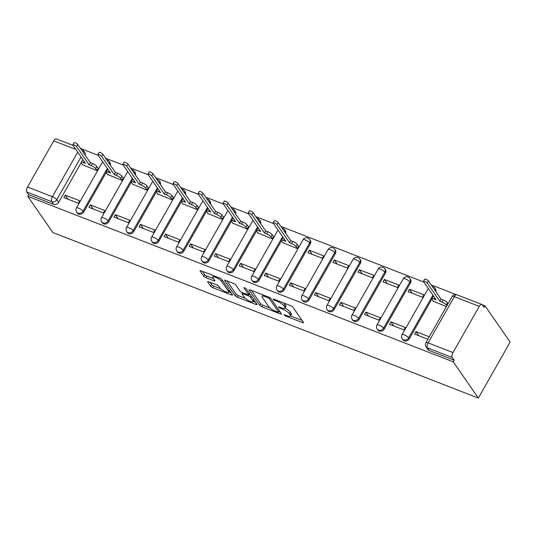 <?xml version="1.0" encoding="UTF-8"?>
<svg xmlns="http://www.w3.org/2000/svg" width="537" height="537" viewBox="0 0 537 537"><rect width="100%" height="100%" fill="white"/><g stroke="black" fill="none" stroke-linecap="round" stroke-linejoin="round"><path stroke-width="0.81" d="M284.174 315.018A1.336 0.356 -150.4 0 0 285.684 316.038L302.432 322.556A1.913 0.51 -150.4 0 0 303.506 322.656A1.913 0.51 -150.4 0 0 303.425 322.328L292.913 307.157A1.913 0.51 -150.4 0 0 290.759 305.701L274.011 299.19A1.336 0.356 -150.4 0 0 273.259 299.116A1.336 0.356 -150.4 0 0 273.32 299.351A1.336 0.356 -150.4 0 0 274.83 300.371L276.998 301.21A6.115 1.624 -150.4 0 1 283.905 305.868L284.785 307.13A6.115 1.624 -150.4 0 1 285.06 308.191A6.115 1.624 -150.4 0 1 281.61 307.869L279.441 307.023A1.336 0.356 -150.4 0 0 278.683 306.956A1.336 0.356 -150.4 0 0 278.743 307.184A1.336 0.356 -150.4 0 0 280.254 308.204L282.422 309.05A6.115 1.624 -150.4 0 1 289.336 313.709L290.208 314.971A6.115 1.624 -150.4 0 1 290.483 316.031A6.115 1.624 -150.4 0 1 287.033 315.702L284.865 314.863A1.336 0.356 -150.4 0 0 284.113 314.789A1.336 0.356 -150.4 0 0 284.174 315.018M110.293 165.04A3.893 3.289 -34.7 0 0 109.924 162.422L109.273 161.483A3.893 3.289 145.3 0 1 109.642 164.1M135.344 174.787A3.893 3.289 -34.7 0 0 134.975 172.169L134.317 171.229A3.893 3.289 145.3 0 1 134.686 173.84M160.388 184.533A3.893 3.289 -34.7 0 0 160.019 181.915L159.368 180.969A3.893 3.289 145.3 0 1 159.737 183.587M185.44 194.28A3.893 3.289 -34.7 0 0 185.07 191.662L184.413 190.716A3.893 3.289 145.3 0 1 184.782 193.333M210.484 204.026A3.893 3.289 -34.7 0 0 210.115 201.409L209.464 200.462A3.893 3.289 145.3 0 1 209.833 203.08M235.535 213.766A3.893 3.289 -34.7 0 0 235.159 211.155L234.508 210.209A3.893 3.289 145.3 0 1 234.877 212.827M260.579 223.513A3.893 3.289 -34.7 0 0 260.21 220.895L259.552 219.955A3.893 3.289 145.3 0 1 259.928 222.573M285.63 233.259A3.893 3.289 -34.7 0 0 285.254 230.642L284.603 229.702A3.893 3.289 145.3 0 1 284.972 232.313M284.073 290.047L310.312 243.858A3.893 3.289 -34.7 0 0 310.305 240.388L309.648 239.442A3.893 3.289 145.3 0 1 309.661 242.912L283.422 289.101A3.893 3.289 145.3 0 1 277.005 290.074L277.663 291.014A3.893 3.289 -34.7 0 0 284.073 290.047L283.422 289.101A3.893 1.034 29.6 0 0 279.018 286.14A3.893 1.034 29.6 0 0 276.823 285.932A3.893 3.893 0 0 0 277.005 290.074M309.124 299.794L335.363 253.605A3.893 3.289 -34.7 0 0 335.35 250.135L334.699 249.188A3.893 3.289 145.3 0 1 334.705 252.659L308.466 298.847A3.893 3.289 145.3 0 1 302.056 299.821L302.707 300.76A3.893 3.289 -34.7 0 0 309.124 299.794L308.466 298.847A3.893 1.034 29.6 0 0 304.07 295.88A3.893 1.034 29.6 0 0 301.868 295.679A3.893 3.893 0 0 0 302.056 299.821M334.168 309.54L360.408 263.345A3.893 3.289 -34.7 0 0 360.401 259.881L359.743 258.935A3.893 3.289 145.3 0 1 359.756 262.405L333.517 308.594A3.893 3.289 145.3 0 1 327.1 309.56L327.758 310.507A3.893 3.289 -34.7 0 0 334.168 309.54L333.517 308.594A3.893 1.034 29.6 0 0 329.114 305.627A3.893 1.034 29.6 0 0 326.919 305.425A3.893 3.893 0 0 0 327.1 309.56M359.219 319.287L385.459 273.091A3.893 3.289 -34.7 0 0 385.445 269.628L384.794 268.681A3.893 3.289 145.3 0 1 384.801 272.152L358.562 318.34A3.893 3.289 145.3 0 1 352.151 319.307L352.802 320.253A3.893 3.289 -34.7 0 0 359.219 319.287L358.562 318.34A3.893 1.034 29.6 0 0 354.165 315.373A3.893 1.034 29.6 0 0 351.963 315.165A3.893 3.893 0 0 0 352.151 319.307M384.264 329.033L410.503 282.838A3.893 3.289 -34.7 0 0 410.496 279.374L409.838 278.428A3.893 3.289 145.3 0 1 409.852 281.891L383.613 328.087A3.893 3.289 145.3 0 1 377.196 329.053L377.853 330A3.893 3.289 -34.7 0 0 384.264 329.033L383.613 328.087A3.893 1.034 29.6 0 0 379.209 325.12A3.893 1.034 29.6 0 0 377.014 324.912A3.893 3.893 0 0 0 377.196 329.053M435.91 291.732A3.893 3.289 -34.7 0 0 435.541 289.114L434.889 288.174A3.893 3.289 145.3 0 1 435.259 290.792M208.718 281.757A1.913 0.51 -150.4 0 0 207.638 281.65A1.913 0.51 -150.4 0 0 207.725 281.985L210.672 286.241A1.913 0.51 -150.4 0 0 212.833 287.698L231.434 294.927A1.913 0.51 -150.4 0 0 232.508 295.035A1.913 0.51 -150.4 0 0 232.42 294.699L221.915 279.535A1.913 0.51 -150.4 0 0 219.761 278.079L201.16 270.843A1.913 0.51 -150.4 0 0 200.079 270.742A1.913 0.51 -150.4 0 0 200.167 271.071L203.731 276.213A1.913 0.51 -150.4 0 0 205.886 277.669L213.847 280.764A1.913 0.51 -150.4 0 0 214.928 280.864A1.913 0.51 -150.4 0 0 214.84 280.536L213.075 277.985A5.115 1.356 -150.4 0 1 212.847 277.099A5.115 1.356 -150.4 0 1 216.827 277.851A5.115 1.356 -150.4 0 1 221.506 281.267L228.42 291.249A5.115 1.356 -150.4 0 1 228.648 292.135A5.115 1.356 -150.4 0 1 224.667 291.383A5.115 1.356 -150.4 0 1 219.989 287.973L218.834 286.308A1.913 0.51 -150.4 0 0 216.68 284.852L208.718 281.757M27.763 196.3L453.255 361.851L478.346 398.078L52.861 232.528L27.763 196.3L28.696 194.669L26.85 192.011A3.893 1.812 -68.7 0 1 27.515 187.03L53.754 140.835A3.893 1.812 -68.7 0 1 56.358 138.922L73.025 145.406M259.686 305.311A1.913 0.51 -150.4 0 0 261.848 306.768L280.442 314.004A1.913 0.51 -150.4 0 0 281.522 314.105A1.913 0.51 -150.4 0 0 281.435 313.769L270.93 298.606A1.913 0.51 -150.4 0 0 268.769 297.149L250.175 289.913A1.913 0.51 -150.4 0 0 249.094 289.812A1.913 0.51 -150.4 0 0 249.181 290.141L259.686 305.311L260.613 303.68A1.913 0.51 -150.4 0 0 262.774 305.13L269.97 307.936M255.934 304.466L237.341 297.23A1.913 0.51 -150.4 0 1 235.179 295.773L224.674 280.609A1.913 0.51 -150.4 0 1 224.587 280.274A1.913 0.51 -150.4 0 1 225.668 280.381L233.629 283.476A1.913 0.51 -150.4 0 1 235.783 284.932L240.046 291.081A1.913 0.51 -150.4 0 0 242.207 292.537L247.483 294.591A1.913 0.51 -150.4 0 0 248.564 294.692A1.913 0.51 -150.4 0 0 248.477 294.363L244.04 287.96A1.336 0.356 -150.4 0 1 243.979 287.725A1.336 0.356 -150.4 0 1 245.026 287.926A1.336 0.356 -150.4 0 1 246.248 288.819L256.928 304.237A1.913 0.51 -150.4 0 1 257.015 304.566A1.913 0.51 -150.4 0 1 255.934 304.466L256.458 303.553M82.893 159.657L82.671 160.046M81.174 162.684L58.647 202.335L56.801 199.677A3.893 3.289 145.3 0 1 51.74 201.69L26.85 192.011M479.246 306.385L454.356 296.699L428.117 342.895L453 352.574L479.246 306.385A3.893 1.812 111.3 0 1 481.843 304.472A3.893 1.812 111.3 0 1 482.286 304.835L484.132 307.5L485.059 305.868L482.233 304.768M455.967 294.545L431.184 284.905M423.827 282.046L280.898 226.433M273.541 223.567L255.847 216.686M248.497 213.827L230.803 206.94M223.446 204.08L205.752 197.193M198.401 194.334L180.707 187.447M173.35 184.587L155.656 177.7M148.306 174.84L130.612 167.96M123.255 165.094L105.561 158.214M98.211 155.347L82.141 149.098M485.059 305.868L510.15 342.089L478.346 398.078M453 352.574A3.893 1.812 111.3 0 0 452.335 357.561L427.452 347.875A3.893 3.289 145.3 0 1 426.103 346.828L427.949 349.486A3.893 3.289 145.3 0 0 429.291 350.533L427.452 347.875A3.893 1.812 111.3 0 1 428.117 342.895A3.893 1.034 -150.4 0 0 425.922 342.687A3.893 3.893 0 0 0 426.103 346.828M453.255 361.851L454.181 360.22L452.335 357.561M433.218 301.183L446.428 306.58M429.278 336.78L415.94 331.591L418.779 335.685M415.94 331.591L414.551 334.041L427.882 339.23M390.896 321.844L389.506 324.294L403.952 329.913L405.348 327.469L390.896 321.844L393.728 325.939M409.442 289.201L408.046 291.651L422.498 297.27L423.888 294.82L409.442 289.201L412.275 293.289M365.845 312.098L364.455 314.548L378.907 320.173L380.297 317.723L365.845 312.098L368.684 316.192M384.391 279.455L383.002 281.905L397.454 287.523L398.843 285.08L384.391 279.455L387.224 283.549M340.8 302.351L339.411 304.801L353.856 310.426L355.252 307.976L340.8 302.351L343.633 306.446M359.347 269.708L357.951 272.158L372.403 277.777L373.792 275.333L359.347 269.708L362.18 273.803M315.749 292.611L314.36 295.055L328.812 300.68L330.201 298.23L315.749 292.611L318.589 296.699M334.296 259.962L332.906 262.412L347.358 268.037L348.748 265.587L334.296 259.962L337.129 264.056M290.705 282.865L289.315 285.308L303.767 290.933L305.157 288.483L290.705 282.865L293.538 286.953M309.252 250.215L307.855 252.665L322.307 258.29L323.697 255.84L309.252 250.215L312.084 254.31M265.654 273.118L264.264 275.568L278.716 281.187L280.106 278.737L265.654 273.118L268.493 277.206M282.932 242.711L297.263 248.544L298.653 246.094L298.29 245.953M240.61 263.372L239.22 265.822L253.672 271.44L255.062 268.997L240.61 263.372L243.442 267.466M257.881 232.964L272.212 238.797L273.602 236.347L273.246 236.206M215.565 253.625L214.169 256.075L228.621 261.694L230.011 259.25L215.565 253.625L218.398 257.72M232.836 223.217L247.168 229.051L248.557 226.601L248.195 226.46M190.514 243.879L189.125 246.329L203.577 251.954L204.966 249.504L190.514 243.879L193.347 247.973M207.785 213.471L222.117 219.304L223.513 216.861L223.15 216.72M165.47 234.132L164.074 236.582L178.526 242.207L179.915 239.757L165.47 234.132L168.303 238.227M182.741 203.731L197.072 209.558L198.462 207.114L198.099 206.973M140.419 224.392L139.029 226.836L153.481 232.461L154.871 230.011L140.419 224.392L143.251 228.48M157.69 193.985L172.021 199.818L173.417 197.368L173.055 197.227M115.374 214.646L113.978 217.089L128.43 222.714L129.82 220.264L115.374 214.646L118.207 218.734M132.646 184.238L146.977 190.071L148.366 187.621L148.004 187.48M90.323 204.899L88.934 207.349L103.386 212.967L104.775 210.517L90.323 204.899L93.156 208.994M107.595 174.491L121.926 180.325L123.322 177.875L122.96 177.734M65.279 195.153L63.883 197.603L78.335 203.221L79.724 200.778L65.279 195.153L68.112 199.247M82.55 164.745L96.882 170.578L98.271 168.128L97.909 167.987M107.944 169.403L107.715 169.793M106.219 172.424L83.691 212.081L83.04 211.142A3.893 3.289 145.3 0 1 76.63 212.108L77.281 213.055A3.893 3.289 -34.7 0 0 83.691 212.081M132.988 179.143L132.767 179.539M131.27 182.171L108.743 221.828L108.085 220.888A3.893 3.289 145.3 0 1 101.674 221.855L102.325 222.795A3.893 3.289 -34.7 0 0 108.743 221.828M158.039 188.89L157.811 189.286M156.314 191.917L133.787 231.575L133.136 230.628A3.893 3.289 145.3 0 1 126.725 231.601L127.376 232.541A3.893 3.289 -34.7 0 0 133.787 231.575M183.083 198.636L182.862 199.032M181.365 201.664L158.838 241.321L158.18 240.375A3.893 3.289 145.3 0 1 151.77 241.341L152.421 242.288A3.893 3.289 -34.7 0 0 158.838 241.321M208.134 208.383L207.906 208.779M206.409 211.41L183.882 251.068L183.231 250.121A3.893 3.289 145.3 0 1 176.814 251.088L177.472 252.034A3.893 3.289 -34.7 0 0 183.882 251.068M233.179 218.129L232.957 218.525M231.46 221.157L208.933 260.814L208.275 259.868A3.893 3.289 145.3 0 1 201.865 260.834L202.516 261.781A3.893 3.289 -34.7 0 0 208.933 260.814M258.223 227.876L258.002 228.265M256.505 230.903L233.978 270.554L233.327 269.614A3.893 3.289 145.3 0 1 226.909 270.581L227.567 271.527A3.893 3.289 -34.7 0 0 233.978 270.554M283.274 237.623L283.053 238.012M281.556 240.643L259.029 280.301L258.371 279.361A3.893 3.289 145.3 0 1 251.96 280.327L252.612 281.274A3.893 3.289 -34.7 0 0 259.029 280.301M433.56 296.095L433.332 296.484M431.842 299.122L409.315 338.773L408.657 337.833A3.893 3.289 145.3 0 1 402.247 338.8L402.898 339.746A3.893 3.289 -34.7 0 0 409.315 338.773M83.403 152.636A3.893 3.289 145.3 0 0 83.034 150.018L84.88 152.676A3.893 3.289 145.3 0 1 85.249 155.294M28.696 194.669L53.579 204.355A3.893 3.289 -34.7 0 0 58.647 202.335M454.181 360.22L429.291 350.533M290.483 316.031L291.41 314.393A6.115 1.624 -150.4 0 0 291.135 313.339L290.208 314.971M285.06 308.184A6.115 1.624 -150.4 0 1 290.262 312.071L291.135 313.339M285.06 308.191L285.986 306.56A6.115 1.624 -150.4 0 0 285.711 305.499L284.785 307.13M283.556 302.902A6.115 1.624 -150.4 0 1 284.832 304.237L285.711 305.499M290.537 315.937L302.116 320.441M251.417 290.396L260.613 303.68M279.072 311.473L280.133 311.883M277.891 312.145A1.336 0.356 -150.4 0 0 278.649 312.219A1.336 0.356 -150.4 0 0 278.589 311.984L269.366 298.673A1.336 0.356 -150.4 0 0 267.856 297.652L265.567 296.766A6.115 1.624 -150.4 0 0 262.116 296.437A6.115 1.624 -150.4 0 0 262.392 297.498L268.695 306.6A6.115 1.624 -150.4 0 0 275.609 311.259L277.891 312.145M255.625 302.351L253.242 301.425M245.221 298.303L238.267 295.598L237.341 297.23M226.909 280.864L236.105 294.142A1.913 0.51 -150.4 0 0 238.267 295.598M244.469 297.464A5.115 1.356 -150.4 0 0 249.141 300.881A5.115 1.356 -150.4 0 0 253.128 301.633A5.115 1.356 -150.4 0 0 252.9 300.747L250.464 297.23A1.913 0.51 -150.4 0 0 248.302 295.773L243.026 293.719A1.913 0.51 -150.4 0 0 241.945 293.618A1.913 0.51 -150.4 0 0 242.033 293.947L244.469 297.464M250.316 294.692A1.913 0.51 -150.4 0 0 249.228 294.142L248.302 295.773M202.402 271.326L204.657 274.582A1.913 0.51 -150.4 0 0 206.812 276.038L213.531 278.649M209.96 282.24L211.598 284.61A1.913 0.51 -150.4 0 0 213.76 286.06L220.687 288.758M228.782 291.906L231.118 292.813M446.865 305.815L446.307 305.016A3.893 1.034 -150.4 0 0 441.911 302.056L439.823 301.244L427.244 283.086A2.242 0.597 -150.4 0 0 425.197 281.589A2.242 0.597 -150.4 0 0 423.451 281.26A2.242 0.597 -150.4 0 0 423.552 281.65L436.131 299.807L434.044 298.995A3.893 1.034 -150.4 0 0 431.849 298.787A3.893 1.034 -150.4 0 0 432.023 299.458L433.46 301.532M431.849 298.787L433.05 296.666A3.893 1.034 29.6 0 1 433.829 296.478M423.451 281.26L424.66 279.139A2.242 0.597 29.6 0 1 426.405 279.468A2.242 0.597 29.6 0 1 428.452 280.965L441.031 299.116L443.112 299.928A3.893 1.034 29.6 0 1 447.516 302.895L446.307 305.016M448.066 303.694L447.516 302.895M441.031 299.116L439.823 301.244M297.33 248.43L296.028 246.543A3.893 1.034 -150.4 0 0 291.625 243.576L289.537 242.764L276.964 224.614A2.242 0.597 -150.4 0 0 274.91 223.117A2.242 0.597 -150.4 0 0 273.165 222.788A2.242 0.597 -150.4 0 0 273.266 223.177L285.845 241.328L283.758 240.516A3.893 1.034 -150.4 0 0 281.563 240.314A3.893 1.034 -150.4 0 0 281.737 240.985L283.174 243.06M281.563 240.314L282.764 238.193A3.893 1.034 29.6 0 1 283.543 238.005M273.165 222.788L274.373 220.667A2.242 0.597 29.6 0 1 276.119 220.996A2.242 0.597 29.6 0 1 278.166 222.493L290.745 240.643L292.833 241.455A3.893 1.034 29.6 0 1 297.23 244.422L296.028 246.543M298.532 246.302L297.23 244.422M290.745 240.643L289.537 242.764M272.279 238.683L270.977 236.804A3.893 1.034 -150.4 0 0 266.58 233.837L264.493 233.024L251.913 214.867A2.242 0.597 -150.4 0 0 249.866 213.37A2.242 0.597 -150.4 0 0 248.121 213.041A2.242 0.597 -150.4 0 0 248.222 213.431L260.794 231.588L258.706 230.776A3.893 1.034 -150.4 0 0 256.511 230.568A3.893 1.034 -150.4 0 0 256.686 231.239L258.122 233.313M256.511 230.568L257.72 228.447A3.893 1.034 29.6 0 1 258.492 228.259M248.121 213.041L249.329 210.92A2.242 0.597 29.6 0 1 251.074 211.249A2.242 0.597 29.6 0 1 253.122 212.746L265.694 230.903L267.782 231.715A3.893 1.034 29.6 0 1 272.185 234.676L270.977 236.804M273.487 236.562L272.185 234.676M265.694 230.903L264.493 233.024M247.235 228.937L245.933 227.057A3.893 1.034 -150.4 0 0 241.529 224.09L239.442 223.278L226.869 205.121A2.242 0.597 -150.4 0 0 224.822 203.624A2.242 0.597 -150.4 0 0 223.07 203.295A2.242 0.597 -150.4 0 0 223.17 203.684L235.75 221.841L233.662 221.029A3.893 1.034 -150.4 0 0 231.467 220.821A3.893 1.034 -150.4 0 0 231.642 221.492L233.078 223.573M231.467 220.821L232.669 218.7A3.893 1.034 29.6 0 1 233.447 218.512M223.07 203.295L224.278 201.174A2.242 0.597 29.6 0 1 226.023 201.503A2.242 0.597 29.6 0 1 228.071 202.999L240.65 221.157L242.737 221.969A3.893 1.034 29.6 0 1 247.134 224.936L245.933 227.057M248.436 226.815L247.134 224.936M240.65 221.157L239.442 223.278M222.184 219.19L220.882 217.31A3.893 1.034 -150.4 0 0 216.485 214.344L214.397 213.531L201.818 195.374A2.242 0.597 -150.4 0 0 199.771 193.877A2.242 0.597 -150.4 0 0 198.025 193.548A2.242 0.597 -150.4 0 0 198.126 193.938L210.699 212.095L208.618 211.283A3.893 1.034 -150.4 0 0 206.416 211.075A3.893 1.034 -150.4 0 0 206.591 211.753L208.027 213.827M206.416 211.075L207.624 208.953A3.893 1.034 29.6 0 1 208.396 208.765M198.025 193.548L199.234 191.427A2.242 0.597 29.6 0 1 200.979 191.756A2.242 0.597 29.6 0 1 203.026 193.253L215.599 211.41L217.686 212.222A3.893 1.034 29.6 0 1 222.09 215.189L220.882 217.31M223.392 217.069L222.09 215.189M215.599 211.41L214.397 213.531M197.139 209.443L195.837 207.564A3.893 1.034 -150.4 0 0 191.434 204.597L189.346 203.785L176.774 185.627A2.242 0.597 -150.4 0 0 174.726 184.137A2.242 0.597 -150.4 0 0 172.981 183.808A2.242 0.597 -150.4 0 0 173.075 184.191L185.654 202.348L183.567 201.536A3.893 1.034 -150.4 0 0 181.372 201.328A3.893 1.034 -150.4 0 0 181.546 202.006L182.983 204.08M181.372 201.328L182.573 199.207A3.893 1.034 29.6 0 1 183.352 199.026M172.981 183.808L174.183 181.681A2.242 0.597 29.6 0 1 175.928 182.016A2.242 0.597 29.6 0 1 177.975 183.506L190.554 201.664L192.642 202.476A3.893 1.034 29.6 0 1 197.039 205.443L195.837 207.564M198.341 207.322L197.039 205.443M190.554 201.664L189.346 203.785M172.088 199.697L170.786 197.817A3.893 1.034 -150.4 0 0 166.389 194.85L164.302 194.038L151.723 175.888A2.242 0.597 -150.4 0 0 149.675 174.391A2.242 0.597 -150.4 0 0 147.93 174.062A2.242 0.597 -150.4 0 0 148.031 174.444L160.61 192.602L158.522 191.79A3.893 1.034 -150.4 0 0 156.321 191.581A3.893 1.034 -150.4 0 0 156.495 192.259L157.938 194.334M156.321 191.581L157.529 189.46A3.893 1.034 29.6 0 1 158.301 189.279M147.93 174.062L149.138 171.941A2.242 0.597 29.6 0 1 150.884 172.27A2.242 0.597 29.6 0 1 152.931 173.76L165.503 191.917L167.591 192.729A3.893 1.034 29.6 0 1 171.994 195.696L170.786 197.817M173.297 197.576L171.994 195.696M165.503 191.917L164.302 194.038M147.044 189.95L145.742 188.071A3.893 1.034 -150.4 0 0 141.338 185.104L139.251 184.292L126.678 166.141A2.242 0.597 -150.4 0 0 124.631 164.644A2.242 0.597 -150.4 0 0 122.886 164.315A2.242 0.597 -150.4 0 0 122.986 164.705L135.559 182.855L133.471 182.043A3.893 1.034 -150.4 0 0 131.276 181.842A3.893 1.034 -150.4 0 0 131.451 182.513L132.887 184.587M131.276 181.842L132.478 179.714A3.893 1.034 29.6 0 1 133.257 179.533M122.886 164.315L124.087 162.194A2.242 0.597 29.6 0 1 125.833 162.523A2.242 0.597 29.6 0 1 127.88 164.02L140.459 182.171L142.547 182.983A3.893 1.034 29.6 0 1 146.943 185.95L145.742 188.071M148.246 187.829L146.943 185.95M140.459 182.171L139.251 184.292M121.993 180.21L120.691 178.324A3.893 1.034 -150.4 0 0 116.294 175.364L114.206 174.552L101.627 156.395A2.242 0.597 -150.4 0 0 99.58 154.898A2.242 0.597 -150.4 0 0 97.835 154.569A2.242 0.597 -150.4 0 0 97.935 154.958L110.515 173.109L108.427 172.296A3.893 1.034 -150.4 0 0 106.225 172.095A3.893 1.034 -150.4 0 0 106.4 172.766L107.843 174.84M106.225 172.095L107.434 169.974A3.893 1.034 29.6 0 1 108.206 169.786M97.835 154.569L99.043 152.448A2.242 0.597 29.6 0 1 100.788 152.776A2.242 0.597 29.6 0 1 102.835 154.273L115.408 172.424L117.496 173.236A3.893 1.034 29.6 0 1 121.899 176.203L120.691 178.324M123.201 178.083L121.899 176.203M115.408 172.424L114.206 174.552M96.949 170.464L95.646 168.584A3.893 1.034 -150.4 0 0 91.243 165.618L89.155 164.805L76.583 146.648A2.242 0.597 -150.4 0 0 74.536 145.151A2.242 0.597 -150.4 0 0 72.79 144.822A2.242 0.597 -150.4 0 0 72.891 145.212L85.464 163.369L83.376 162.557A3.893 1.034 -150.4 0 0 81.181 162.349A3.893 1.034 -150.4 0 0 81.356 163.02L82.792 165.094M81.181 162.349L82.383 160.227A3.893 1.034 29.6 0 1 83.161 160.039M72.79 144.822L73.992 142.701A2.242 0.597 29.6 0 1 75.737 143.03A2.242 0.597 29.6 0 1 77.784 144.527L90.364 162.684L92.451 163.496A3.893 1.034 29.6 0 1 96.848 166.457L95.646 168.584M98.15 168.343L96.848 166.457M90.364 162.684L89.155 164.805M286.087 315.333L285.684 316.038M275.233 299.659L274.83 300.371M280.656 307.5L280.254 308.204M310.312 243.858L309.661 242.912A3.893 1.034 -150.4 0 0 305.258 239.945A3.893 1.034 29.6 0 0 303.063 239.737L276.823 285.932M335.363 253.605L334.705 252.659A3.893 1.034 -150.4 0 0 330.309 249.692A3.893 1.034 29.6 0 0 328.114 249.483L301.868 295.679M360.408 263.345L359.756 262.405A3.893 1.034 -150.4 0 0 355.353 259.438A3.893 1.034 29.6 0 0 353.158 259.23L326.919 305.425M385.459 273.091L384.801 272.152A3.893 1.034 -150.4 0 0 380.404 269.185A3.893 1.034 29.6 0 0 378.209 268.977L351.963 315.165M410.503 282.838L409.852 281.891A3.893 1.034 -150.4 0 0 405.448 278.925A3.893 1.034 29.6 0 0 403.253 278.723L377.014 324.912M81.053 156.992L56.801 199.677A3.893 1.034 29.6 0 0 52.404 196.71L77.704 152.166M75.798 149.414L53.754 140.835M27.515 187.03L52.404 196.71A3.893 1.812 111.3 0 0 51.74 201.69L53.579 204.355M107.286 168.457L83.04 211.142A3.893 1.034 29.6 0 0 78.637 208.175A3.893 1.034 29.6 0 0 76.442 207.967A3.893 3.893 0 0 0 76.63 212.108M132.337 178.203L108.085 220.888A3.893 1.034 29.6 0 0 103.688 217.921A3.893 1.034 29.6 0 0 101.493 217.713A3.893 3.893 0 0 0 101.674 221.855M157.381 187.95L133.136 230.628A3.893 1.034 29.6 0 0 128.732 227.661A3.893 1.034 29.6 0 0 126.537 227.46A3.893 3.893 0 0 0 126.725 231.601M182.432 197.69L158.18 240.375A3.893 1.034 29.6 0 0 153.783 237.408A3.893 1.034 29.6 0 0 151.582 237.206A3.893 3.893 0 0 0 151.77 241.341M207.477 207.436L183.231 250.121A3.893 1.034 29.6 0 0 178.828 247.154A3.893 1.034 29.6 0 0 176.633 246.946A3.893 3.893 0 0 0 176.814 251.088M232.528 217.183L208.275 259.868A3.893 1.034 29.6 0 0 203.879 256.901A3.893 1.034 29.6 0 0 201.677 256.693A3.893 3.893 0 0 0 201.865 260.834M257.572 226.929L233.327 269.614A3.893 1.034 29.6 0 0 228.923 266.647A3.893 1.034 29.6 0 0 226.728 266.439A3.893 3.893 0 0 0 226.909 270.581M282.623 236.676L258.371 279.361A3.893 1.034 29.6 0 0 253.974 276.394A3.893 1.034 29.6 0 0 251.772 276.186A3.893 3.893 0 0 0 251.96 280.327M432.903 295.149L408.657 337.833A3.893 1.034 29.6 0 0 404.26 334.866A3.893 1.034 29.6 0 0 402.059 334.658A3.893 3.893 0 0 0 402.247 338.8M80.604 148.595A3.893 1.812 -68.7 0 1 81.241 148.608L80.382 148.272M452.161 296.498A3.893 1.034 -150.4 0 1 454.356 296.699A3.893 1.812 -68.7 0 1 456.96 294.793A3.893 3.893 0 0 0 452.161 296.498L425.922 342.687M290.262 312.071L289.336 313.709M282.858 308.285L282.422 309.05M284.832 304.237L283.905 305.868M277.394 300.505L276.998 301.21M302.949 321.643L302.432 322.556M249.423 289.718L249.181 290.141M280.965 313.091L280.442 314.004M262.774 305.13L261.848 306.768M279.314 310.708L278.589 311.984M269.903 297.726L269.366 298.673M268.258 296.948L267.856 297.652M265.969 296.062L265.567 296.766M236.105 294.142L235.179 295.773M224.916 280.18L224.674 280.609M249.202 293.081L248.477 294.363M253.625 299.465L252.9 300.747M251.188 295.947L250.464 297.23M243.422 293.014L243.026 293.719M229.145 289.973L228.42 291.249M222.231 279.992L221.506 281.267M214.364 279.851L213.847 280.764M206.812 276.038L205.886 277.669M204.657 274.582L203.731 276.213M200.408 270.648L200.167 271.071M231.95 294.014L231.434 294.927M213.76 286.06L212.833 287.698M211.598 284.61L210.672 286.241M207.967 281.556L207.725 281.985M434.728 297.78L434.044 298.995M443.112 299.928L441.911 302.056M428.452 280.965L427.244 283.086M284.442 239.307L283.758 240.516M292.833 241.455L291.625 243.576M278.166 222.493L276.964 224.614M259.398 229.561L258.706 230.776M267.782 231.715L266.58 233.837M253.122 212.746L251.913 214.867M234.347 219.821L233.662 221.029M242.737 221.969L241.529 224.09M228.071 202.999L226.869 205.121M209.302 210.074L208.618 211.283M217.686 212.222L216.485 214.344M203.026 193.253L201.818 195.374M184.251 200.328L183.567 201.536M192.642 202.476L191.434 204.597M177.975 183.506L176.774 185.627M159.207 190.581L158.522 191.79M167.591 192.729L166.389 194.85M152.931 173.76L151.723 175.888M134.156 180.835L133.471 182.043M142.547 182.983L141.338 185.104M127.88 164.02L126.678 166.141M109.112 171.088L108.427 172.296M117.496 173.236L116.294 175.364M102.835 154.273L101.627 156.395M84.061 161.342L83.376 162.557M92.451 163.496L91.243 165.618M77.784 144.527L76.583 146.648M402.059 334.658L428.291 288.483M434.889 288.174A3.893 3.893 0 0 0 432.319 286.55M409.838 278.428A3.893 3.893 0 0 0 403.253 278.723M384.794 268.681A3.893 3.893 0 0 0 378.209 268.977M359.743 258.935A3.893 3.893 0 0 0 353.158 259.23M334.699 249.188A3.893 3.893 0 0 0 328.114 249.483M309.648 239.442A3.893 3.893 0 0 0 303.063 239.737M251.772 276.186L278.005 230.011M284.603 229.702A3.893 3.893 0 0 0 282.032 228.077M226.728 266.439L252.961 220.264M259.552 219.955A3.893 3.893 0 0 0 256.988 218.331M201.677 256.693L227.91 210.524M234.508 210.209A3.893 3.893 0 0 0 231.937 208.584M176.633 246.946L202.865 200.778M209.464 200.462A3.893 3.893 0 0 0 206.893 198.838M151.582 237.206L177.814 191.031M184.413 190.716A3.893 3.893 0 0 0 181.842 189.091M126.537 227.46L152.77 181.284M159.368 180.969A3.893 3.893 0 0 0 156.797 179.345M101.493 217.713L127.719 171.538M134.317 171.229A3.893 3.893 0 0 0 131.753 169.598M76.442 207.967L102.674 161.791M109.273 161.483A3.893 3.893 0 0 0 106.702 159.858M83.034 150.018A3.893 3.893 0 0 0 81.241 148.608M481.843 304.472L456.96 294.793M279.421 310.863L278.649 312.219M262.996 294.9L262.116 296.437M249.356 293.303L248.564 294.692M254.028 300.049L253.128 301.633M242.496 292.652L241.945 293.618M229.547 290.557L228.648 292.135M213.639 275.696L212.847 277.099"/></g></svg>
